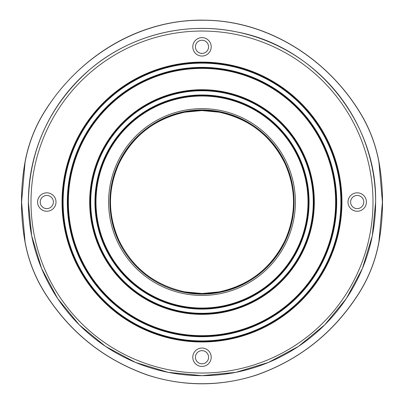 <?xml version="1.0" encoding="UTF-8"?>
<svg xmlns="http://www.w3.org/2000/svg" width="404" height="404" viewBox="0 0 404 404"><rect width="100%" height="100%" fill="white"/><g stroke="black" fill="none" stroke-linecap="round" stroke-linejoin="round"><path stroke-width="0.61" d="M46.773 108.292C80.068 56.373 139.193 19.791 201.803 20.245C264.479 19.594 323.917 56.313 357.227 108.292A2.631 0.379 -33.4 0 0 357.252 108.156C368.231 124.801 375.503 142.91 379.063 162.489A2.631 0.444 170 0 0 378.952 162.388L382.431 202.035L378.952 241.688C375.356 261.272 368.115 279.305 357.227 295.784C332.366 333.719 298.697 360.151 256.222 375.079C238.698 380.81 220.69 383.689 202.197 383.709C183.608 383.734 165.468 380.856 147.778 375.079C105.217 360.085 71.548 333.648 46.773 295.784C35.805 279.108 28.563 261.08 25.048 241.688L21.569 202.035L25.048 162.388C28.644 142.804 35.885 124.77 46.773 108.292A2.631 0.379 -146.6 0 1 46.748 108.156C83.628 51.97 143.738 18.463 205.813 20.2C267.16 21.048 324.589 57.363 357.252 108.156M285.199 240.037C273.659 266.221 247.647 286.699 219.135 291.885L202.101 293.511L184.87 291.885C196.288 294.051 207.712 294.051 219.13 291.885C249.551 285.199 271.574 267.918 285.204 240.032A2.631 0.414 -155.3 0 1 285.204 240.032C290.723 227.942 293.501 215.276 293.526 202.035C293.481 188.713 290.708 176.048 285.199 164.039A2.631 0.414 155.3 0 0 285.204 164.044A2.631 0.414 155.3 0 0 285.209 164.049C271.574 136.158 249.551 118.872 219.13 112.191L219.13 112.186C207.712 110.024 196.288 110.024 184.87 112.191L201.899 110.565L219.135 112.191C247.652 117.387 273.639 137.83 285.199 164.039C296.263 189.375 296.263 214.701 285.204 240.032M195.425 46.839A6.575 6.575 0 0 0 202 53.414A6.575 6.575 0 0 0 208.575 46.839A6.575 6.575 0 0 0 202 40.259A6.575 6.575 0 0 0 195.425 46.839M195.425 357.237A6.575 6.575 0 0 0 202 363.812A6.575 6.575 0 0 0 208.575 357.237A6.575 6.575 0 0 0 202 350.662A6.575 6.575 0 0 0 195.425 357.237M40.223 202.035A6.575 6.575 0 0 0 46.798 208.616A6.575 6.575 0 0 0 53.379 202.035A6.575 6.575 0 0 0 46.798 195.46A6.575 6.575 0 0 0 40.223 202.035M350.621 202.035A6.575 6.575 0 0 0 357.202 208.616A6.575 6.575 0 0 0 363.777 202.035A6.575 6.575 0 0 0 357.202 195.46A6.575 6.575 0 0 0 350.621 202.035M56.005 202.035A9.206 9.206 0 0 1 46.798 211.247A9.206 9.206 0 0 1 37.592 202.035A9.206 9.206 0 0 1 46.798 192.829A9.206 9.206 0 0 1 56.005 202.035M211.206 357.237A9.206 9.206 0 0 1 202 366.443A9.206 9.206 0 0 1 192.794 357.237A9.206 9.206 0 0 1 202 348.031A9.206 9.206 0 0 1 211.206 357.237M366.408 202.035A9.206 9.206 0 0 1 357.202 211.247A9.206 9.206 0 0 1 347.995 202.035A9.206 9.206 0 0 1 357.202 192.829A9.206 9.206 0 0 1 366.408 202.035M211.206 46.839A9.206 9.206 0 0 1 202 56.045A9.206 9.206 0 0 1 192.794 46.839A9.206 9.206 0 0 1 202 37.633A9.206 9.206 0 0 1 211.206 46.839M294.067 202.035A92.067 92.067 0 0 0 202 109.969A92.067 92.067 0 0 0 109.933 202.035A92.067 92.067 0 0 0 202 294.107A92.067 92.067 0 0 0 294.067 202.035A92.067 92.067 0 0 1 202 294.107A92.067 92.067 0 0 1 109.933 202.035M95.465 202.035A106.535 106.535 0 0 1 202 95.501A106.535 106.535 0 0 1 308.535 202.035A106.535 106.535 0 0 1 202 308.575A106.535 106.535 0 0 1 95.465 202.035A106.535 106.535 0 0 1 202 95.501A106.535 106.535 0 0 1 308.535 202.035M313.797 202.035A111.797 111.797 0 0 0 202 90.238A111.797 111.797 0 0 0 90.203 202.035A111.797 111.797 0 0 0 202 313.832A111.797 111.797 0 0 0 313.797 202.035A111.797 111.797 0 0 1 202 313.832A111.797 111.797 0 0 1 90.203 202.035M67.842 202.035A134.158 134.158 0 0 1 202 67.882A134.158 134.158 0 0 1 336.158 202.035A134.158 134.158 0 0 1 202 336.194A134.158 134.158 0 0 1 67.842 202.035A134.158 134.158 0 0 1 202 67.882A134.158 134.158 0 0 1 336.158 202.035M341.415 202.035A139.415 139.415 0 0 0 202 62.62A139.415 139.415 0 0 0 62.585 202.035A139.415 139.415 0 0 0 202 341.456A139.415 139.415 0 0 0 341.415 202.035A139.415 139.415 0 0 1 202 341.456A139.415 139.415 0 0 1 62.585 202.035M378.952 241.688A2.631 0.444 10 0 0 379.063 241.587C375.503 261.166 368.231 279.275 357.252 295.915A2.631 0.379 -146.6 0 0 357.227 295.784M357.252 295.915C332.527 333.699 298.869 360.11 256.288 375.154C220.094 386.679 183.906 386.679 147.713 375.154C105.131 360.11 71.473 333.699 46.748 295.915L46.773 295.784M357.227 108.292C368.196 124.962 375.437 142.996 378.952 162.388M184.87 112.191C154.449 118.872 132.426 136.158 118.796 164.044A2.631 0.414 24.7 0 1 118.791 164.049A2.631 0.414 24.7 0 1 118.796 164.044C130.341 137.855 156.353 117.377 184.865 112.191M184.87 291.885C154.449 285.199 132.426 267.918 118.796 240.032A2.631 0.414 -24.7 0 0 118.791 240.026A2.631 0.414 -24.7 0 0 118.796 240.032C107.737 214.701 107.737 189.375 118.796 164.044C113.287 176.094 110.514 188.764 110.474 202.035C110.529 215.403 113.302 228.068 118.801 240.037C132.446 267.933 154.469 285.214 184.865 291.885M294.046 202.035A92.046 92.046 0 0 0 201.899 109.994A92.046 92.046 0 0 0 109.954 202.035A92.046 92.046 0 0 0 202.101 294.082A92.046 92.046 0 0 0 294.046 202.035M375.629 202.035A173.629 173.629 0 0 1 202 375.664A173.629 173.629 0 0 1 28.371 202.035A173.629 173.629 0 0 1 202 28.411A173.629 173.629 0 0 1 375.629 202.035C377.099 121.988 315.893 46.808 237.209 32.017C185.512 20.978 129.219 35.431 89.239 70.008C49.682 105.136 29.391 149.147 28.371 202.035L31.709 235.911L41.592 268.483L57.636 298.506L79.229 324.816L105.54 346.405L135.557 362.449L168.13 372.331L202.005 375.664L235.875 372.326L268.448 362.449L298.465 346.405L324.776 324.811L346.369 298.5L362.413 268.483L372.291 235.911L375.629 202.035M372.998 202.035A170.998 170.998 0 0 0 202 31.042A170.998 170.998 0 0 0 31.002 202.035A170.998 170.998 0 0 0 202 373.033A170.998 170.998 0 0 0 372.998 202.035M108.615 202.035A93.385 93.385 0 0 1 202 108.656A93.385 93.385 0 0 1 295.385 202.035A93.385 93.385 0 0 1 202 295.42A93.385 93.385 0 0 1 108.615 202.035M309.06 202.035A107.06 107.06 0 0 1 202 309.1A107.06 107.06 0 0 1 94.94 202.035A107.06 107.06 0 0 1 202 94.975A107.06 107.06 0 0 1 309.06 202.035M90.728 202.035A111.272 111.272 0 0 0 202 313.307A111.272 111.272 0 0 0 313.272 202.035A111.272 111.272 0 0 0 202 90.769A111.272 111.272 0 0 0 90.728 202.035M308.01 202.035A106.01 106.01 0 0 0 202 96.026A106.01 106.01 0 0 0 95.99 202.035A106.01 106.01 0 0 0 202 308.045A106.01 106.01 0 0 0 308.01 202.035M89.678 202.035A112.322 112.322 0 0 1 202 89.713A112.322 112.322 0 0 1 314.322 202.035A112.322 112.322 0 0 1 202 314.363A112.322 112.322 0 0 1 89.678 202.035M335.628 202.035A133.628 133.628 0 0 0 202 68.407A133.628 133.628 0 0 0 68.372 202.035A133.628 133.628 0 0 0 202 335.668A133.628 133.628 0 0 0 335.628 202.035M336.684 202.035A134.684 134.684 0 0 1 202 336.719A134.684 134.684 0 0 1 67.317 202.035A134.684 134.684 0 0 1 202 67.357A134.684 134.684 0 0 1 336.684 202.035M63.11 202.035A138.89 138.89 0 0 0 202 340.931A138.89 138.89 0 0 0 340.89 202.035A138.89 138.89 0 0 0 202 63.145A138.89 138.89 0 0 0 63.11 202.035M62.054 202.035A139.946 139.946 0 0 1 202 62.095A139.946 139.946 0 0 1 341.946 202.035A139.946 139.946 0 0 1 202 341.981A139.946 139.946 0 0 1 62.054 202.035M46.748 295.915C35.769 279.275 28.497 261.166 24.937 241.587A2.631 0.444 -10 0 0 25.048 241.688M25.048 162.388A2.631 0.444 -170 0 0 24.937 162.489C28.497 142.91 35.769 124.801 46.748 108.156M379.063 241.587C383.669 215.221 383.669 188.855 379.063 162.489M24.937 162.489C20.331 188.855 20.331 215.221 24.937 241.587"/></g></svg>

